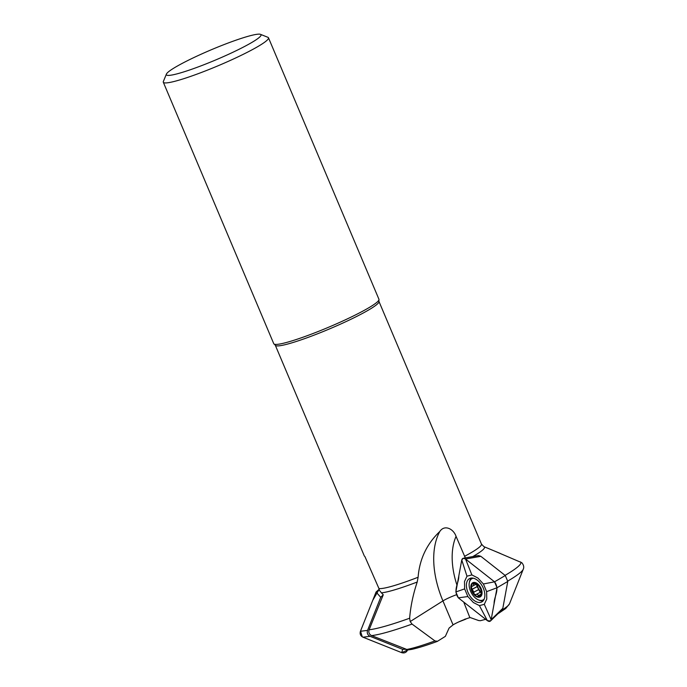<?xml version="1.0" encoding="UTF-8"?>
<svg xmlns="http://www.w3.org/2000/svg" width="687" height="687" viewBox="0 0 687 687"><rect width="100%" height="100%" fill="white"/><g stroke="black" fill="none" stroke-linecap="round" stroke-linejoin="round"><path stroke-width="1.03" d="M381.414 592.847L383.26 594.77L369.117 629.756A85.446 9.232 -22.9 0 0 409.632 618.231C410.628 606.192 413.162 594.126 417.215 582.026A57.88 6.252 157.1 0 1 381.414 592.847L379.361 590.227L378.941 588.536A56.265 6.08 -22.9 0 0 418.1 577.252L417.215 582.026M456.22 594.83A11.421 1.237 -22.9 0 0 442.935 600.91L410.199 621.555L412.045 624.088A85.446 9.232 157.1 0 1 371.581 635.595L406.257 649.232L406.343 650.237L411.745 649.378C418.177 647.961 426.679 645.316 437.241 641.435L445.365 636.351L449.075 628.09L453.059 624.878A11.421 1.237 157.1 0 1 469.874 617.647L463.734 602.078M371.581 635.595C369.159 634.341 368.344 632.401 369.117 629.756M466.155 618.867L464.79 619.167L465.863 619.09M485.675 619.322L480.376 620.704L478.65 620.541L470.277 617.579M500.402 611.061L501.373 610.065M478.358 555.611L472.776 556.59M494.322 550.957L521.811 562.713C523.717 564.997 524.198 567.179 523.245 569.248A85.446 9.232 157.1 0 1 507.83 581.039M453.059 624.878L442.935 600.91A79.263 47.094 62.5 0 1 439.8 531.498C444.532 524.241 453.575 528.904 456.056 536.367L465.331 557.913M410.199 621.555L409.632 618.231M406.069 649.567A59.185 6.389 -22.9 0 0 434.948 640.919L412.045 624.088M434.948 640.919L437.567 641.272M378.941 588.536L364.857 556.427M230.428 42.173A51.379 5.548 157.1 0 1 260.502 34.35A51.379 5.548 157.1 0 1 215.847 59.889A51.379 5.548 157.1 0 1 166.409 74.093A51.379 5.548 157.1 0 1 230.428 42.173M439.8 531.498C426.764 543.958 419.525 559.209 418.1 577.252M260.502 34.35L267.913 37.313A57.09 6.166 157.1 0 1 268.488 37.794L378.941 299.274A57.09 6.166 157.1 0 1 378.898 300.013A57.09 6.166 157.1 0 1 307.759 335.496A57.09 6.166 157.1 0 1 274.328 344.187A57.09 6.166 157.1 0 1 273.761 343.706L163.308 82.225A57.09 6.166 157.1 0 1 163.36 81.47L166.409 74.093M268.488 37.794A57.09 6.166 157.1 0 1 218.294 65.686A57.09 6.166 157.1 0 1 163.308 82.225M481.596 592.821L481.055 593.096L481.604 592.237L481.158 590.279L478.753 585.496A7.359 4.371 62.5 0 1 481.604 592.237A7.359 4.371 62.5 0 1 479.303 596.582A7.359 4.371 62.5 0 1 474.15 594.186A7.359 4.371 62.5 0 1 471.308 587.445A7.359 4.371 62.5 0 1 473.609 583.1A7.359 4.371 62.5 0 1 478.753 585.496L477.894 584.68M481.467 595.569A7.995 4.749 -117.5 0 0 476.108 582.885A7.995 4.749 -117.5 0 0 471.78 591.06A7.995 4.749 -117.5 0 0 481.467 595.569M473.36 578.205A11.988 7.128 -117.5 0 0 471.986 578.643A11.988 7.128 -117.5 0 0 471.205 592.572A11.988 7.128 -117.5 0 0 483.064 599.923A11.988 7.128 -117.5 0 0 484.215 599.047M481.57 593.018L479.303 596.582L478.238 595.655C477.877 594.349 477.104 593.989 475.919 594.581L475.516 594.942M475.833 594.667L474.15 594.186L473.781 592.134L471.308 587.445L472.227 586.114L476.323 584.251M480.66 592.117L475.919 594.581M471.643 586.217L472.227 586.114M472.347 586.131C473.661 585.839 474.004 585.187 473.386 584.173L473.609 583.1L477.851 584.654M480.788 591.988L481.587 592.039A5.676 3.375 62.5 0 1 478.229 588.055A5.676 3.375 62.5 0 1 477.568 584.8M473.3 584.096L474.889 583.263M472.373 589.085L477.156 586.595L480.179 592.306M476.409 584.302L477.156 586.595M473.695 592.228L478.478 589.738M478.238 595.784L480.282 594.719M473.798 600.223A13.182 7.832 62.5 0 1 466.653 588.003A13.182 7.832 62.5 0 1 469.917 578.402A13.182 7.832 62.5 0 1 480.479 583.357A13.182 7.832 62.5 0 1 484.687 597.372A13.182 7.832 62.5 0 1 482.076 601.752A13.182 7.832 62.5 0 1 473.798 600.223M479.406 605.608L473.377 602.516L467.873 596.548L464.635 588.888L464.506 581.52L466.98 576.195L471.875 574.916L477.903 578.016L483.399 583.976L486.636 591.644L486.774 599.012L484.292 604.328L479.406 605.608L487.375 620.653L490.509 620.971L502.171 609.635L502.815 608.33L491.153 619.674L497.044 587.737L486.636 591.644M505.28 575.526L507.779 581.442L497.044 587.737L494.546 581.82L465.528 559.02L480.84 556.315L505.28 575.526L494.546 581.82L483.399 583.976M471.875 574.916L465.528 559.02L463.261 558.265L478.573 555.56L480.84 556.315M490.509 620.971L491.153 619.674C490.535 621.692 489.213 621.967 487.195 620.516L458.358 597.862C452.707 590.039 458.985 583.117 458.804 575.972L461.758 560.008C462.377 557.99 463.691 557.707 465.709 559.166L494.546 581.82C500.196 589.644 493.919 596.565 494.099 603.701L491.153 619.674L484.292 604.328M467.873 596.548L458.358 597.853L487.375 620.653M458.358 597.853L455.859 591.945L464.635 588.888M466.98 576.195L461.758 560.008L455.859 591.945M461.758 560.008L463.261 558.265M507.779 581.442L502.815 608.33M360.443 631.267L376.072 592.005L380.718 597.329L367.554 630.4L360.443 631.267C359.662 633.938 360.495 635.913 362.942 637.184L370.053 636.317L386.369 642.826L402.685 649.344L401.689 652.65L362.942 637.184M362.891 637.158L401.689 652.65C404.334 653.414 406.292 652.556 407.571 650.082M362.255 636.832L360.52 631.052L372.775 600.292L379.181 589.257L376.072 592.005M367.554 630.4C366.772 633.071 367.605 635.046 370.053 636.317M402.685 649.344L406.257 649.232M383.26 594.77L380.718 597.329M401.689 652.65L407.554 650.117M501.244 610.537A59.185 6.389 -22.9 0 0 509.505 603.83L523.245 569.248M505.082 575.362A85.446 9.232 -22.9 0 0 520.54 561.923M464.506 556.367A56.265 6.08 -22.9 0 0 481.475 544.121L483.949 546.663A57.88 6.252 157.1 0 1 472.819 556.564M456.056 536.367A68.528 40.713 -117.5 0 0 457.061 585.418M481.475 544.121L378.958 301.438A56.265 6.08 157.1 0 1 308.798 337.128A56.265 6.08 157.1 0 1 275.298 345.226L364.376 556.101M473.386 584.173L475 583.332M473.781 592.134L478.513 589.669M472.493 589.094L477.233 586.629M478.238 595.655L480.316 594.581M471.445 578.042A12.916 7.677 -117.5 0 0 469.401 582.293M478.599 599.949A12.916 7.677 -117.5 0 0 483.244 600.713M509.505 603.83L505.718 608.502L497.869 613.826M483.949 546.663L500.282 553.43M458.813 621.89L465.631 619.219M274.328 344.187L275.298 345.226M378.958 301.438L378.898 300.013M472.982 578.128L471.986 578.643M484.06 599.399L483.064 599.923"/></g></svg>
